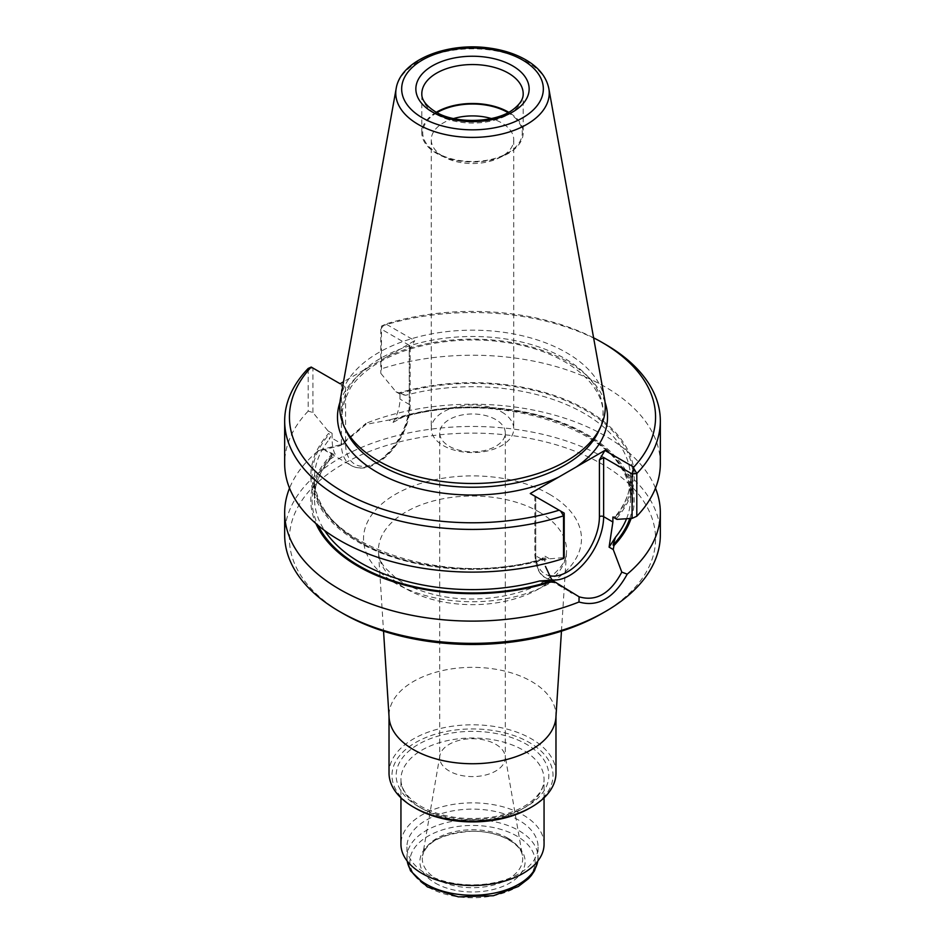 <?xml version="1.0" encoding="UTF-8"?>
<svg xmlns="http://www.w3.org/2000/svg" width="945" height="945" viewBox="0 0 945 945"><rect width="100%" height="100%" fill="white"/><g stroke="black" fill="none" stroke-linecap="round" stroke-linejoin="round"><path stroke-width="0.71" stroke-dasharray="4.72 3.54" d="M501.665 411.937A41.249 23.814 180 0 1 513.749 428.77A41.249 23.814 180 0 1 488.281 450.777A41.249 23.814 180 0 1 443.335 445.615A41.249 23.814 180 0 1 431.251 428.77A41.249 23.814 180 0 1 456.718 406.775A41.249 23.814 180 0 1 501.665 411.937M601.941 613.541A183.058 105.686 0 0 0 601.941 464.066A183.058 105.686 0 0 0 343.059 464.066A183.058 105.686 0 0 0 343.059 613.541M604.576 398.932A132.784 76.663 0 0 0 472.5 330.171A132.784 76.663 0 0 0 340.424 398.932M331.435 457.853L329.486 459.601A158.016 91.228 0 0 0 314.484 498.393C314.531 484.242 320.178 470.716 331.435 457.853L331.955 455.703L331.01 455.159A161.689 93.342 0 0 0 315.89 523.542M631.106 518.462A161.689 93.342 0 0 0 567.815 424.943A161.689 93.342 0 0 0 394.242 418.659L398.081 418.848L405.299 415.824L393.061 422.415L388.927 420.029L365.916 424.399L342.409 444.244L323.202 449.064L335.9 455.419C333.361 451.604 332.085 445.886 332.108 438.267L332.108 433.294L329.344 439.319L329.474 434.074L328.517 433.531A161.689 93.342 0 0 0 358.167 542.005A161.689 93.342 0 0 0 546.068 559.121L564.2 557.585M393.061 422.415C397.573 414.524 399.877 406.752 399.983 399.085L399.983 394.1L405.606 395.293A158.016 91.228 180 0 1 630.516 477.946A158.016 91.228 180 0 1 615.656 516.572L615.526 517.919L616.483 518.474A161.689 93.342 0 0 0 586.833 409.988A161.689 93.342 0 0 0 398.932 392.872L395.943 391.762L380.8 373.322L381.473 368.81L381.473 326.119L385.867 323.981L414.737 340.649L343.507 381.768M394.242 418.659L388.927 420.029M331.01 455.159L331.766 453.033M329.486 459.601L335.9 455.419M365.916 424.399L366.01 423.336L339.668 445.827L317.768 451.19L323.19 449.064M551.691 579.864A48.006 27.712 120 0 1 545.69 577.82A48.006 27.712 120 0 1 535.744 555.849L545.017 561.2L545.017 556.215L539.394 560.598L543.174 558.601L546.068 559.121M405.606 395.293L398.932 392.872M612.892 517.021L615.656 516.572L615.526 517.919A160.402 92.61 180 0 0 585.924 410.52A160.402 92.61 180 0 0 399.889 393.427M593.602 337.826A183.058 105.686 0 0 0 385.867 323.981M340.106 383.741L345.587 386.907L341.369 384.473L341.369 443.618L332.108 438.267M409.256 350.146L409.256 406.87A2.977 1.725 0 0 0 410.13 405.641A2.977 1.725 0 0 0 409.256 404.425L409.256 345.279L410.13 347.205L409.256 350.146L414.737 340.649M395.943 391.762L399.983 394.1M409.256 345.279L380.8 328.848L380.8 373.322M312.913 412.516L312.913 368.042L308.2 368.432L308.2 411.122L312.913 412.516L328.057 430.955L328.517 433.531M311.023 366.943L341.369 384.473M332.108 433.294L328.057 430.955M564.2 513.123L535.744 496.692L535.744 555.849A2.977 1.725 180 0 1 534.87 554.632A2.977 1.725 180 0 1 535.744 553.416L535.744 496.692L530.263 493.526M549.057 558.542L545.017 556.215M616.943 519.36L616.483 518.474M384.367 324.596L380.8 328.848L381.473 326.119A187.831 108.439 0 0 1 605.32 344.299M660.331 463.676A187.831 108.439 0 0 0 381.473 368.81M308.2 411.122A187.831 108.439 0 0 0 284.669 463.676M655.476 488.175A187.831 108.439 0 0 0 366.01 423.336M317.768 451.19A187.831 108.439 0 0 0 289.524 488.175M660.331 534.905A187.831 108.439 0 0 0 472.5 426.467A187.831 108.439 0 0 0 284.669 534.905M436.306 112.266A50.687 29.26 0 0 0 421.813 132.749A50.687 29.26 0 0 0 436.661 153.444A50.687 29.26 0 0 0 491.896 159.788A50.687 29.26 0 0 0 523.187 132.749A50.687 29.26 0 0 0 508.693 112.266M436.968 112.62A49.79 28.752 0 0 0 437.287 153.078A49.79 28.752 0 0 0 507.713 153.078A49.79 28.752 0 0 0 508.032 112.62M453.635 118.55A41.249 23.814 0 0 0 431.251 139.73A41.249 23.814 0 0 0 443.335 156.563L437.287 153.078A49.79 28.752 0 0 0 437.299 153.078L443.335 156.563A41.249 23.814 0 0 0 501.665 156.563A41.249 23.814 0 0 0 513.749 139.73A41.249 23.814 0 0 0 491.365 118.55M555.92 717.326A83.479 48.195 0 0 0 555.979 715.542A83.479 48.195 0 0 0 472.5 667.347A83.479 48.195 0 0 0 389.021 715.542A83.479 48.195 0 0 0 389.08 717.326M555.979 772.986A83.479 48.195 0 0 0 472.5 724.791A83.479 48.195 0 0 0 389.021 772.986M544.06 844.18A71.56 41.308 0 0 0 472.5 802.872A71.56 41.308 0 0 0 400.94 844.18M435.302 883.079A52.613 30.37 0 0 0 523.317 869.459A52.613 30.37 0 0 0 458.88 832.261A52.613 30.37 0 0 0 435.302 883.079M428.227 887.166A62.606 36.146 0 0 0 532.98 870.959A62.606 36.146 0 0 0 456.293 826.686A62.606 36.146 0 0 0 428.227 887.166M426.124 873.771A65.595 37.871 0 0 0 497.602 881.98A65.595 37.871 0 0 0 538.095 846.992A65.595 37.871 0 0 0 472.5 809.121A65.595 37.871 0 0 0 406.905 846.992A65.595 37.871 0 0 0 426.124 873.771M529.424 808.294A80.502 46.47 0 0 0 529.424 742.557A80.502 46.47 0 0 0 415.576 742.557A80.502 46.47 0 0 0 415.576 808.294M495.688 744.27A32.791 18.935 180 0 1 505.138 755.776A32.791 18.935 180 0 1 505.291 757.666A32.791 18.935 180 0 1 472.5 776.601A32.791 18.935 180 0 1 439.708 757.666A32.791 18.935 180 0 1 439.862 755.776A32.791 18.935 180 0 1 461.467 739.829A32.791 18.935 180 0 1 495.688 744.27M495.688 419.533A32.791 18.935 0 0 0 459.955 415.422A32.791 18.935 0 0 0 439.708 432.916A32.791 18.935 0 0 0 449.312 446.312A32.791 18.935 0 0 0 485.045 450.411A32.791 18.935 0 0 0 505.291 432.916A32.791 18.935 0 0 0 495.688 419.533M549.553 494.318A108.97 62.913 180 0 1 500.708 599.579A108.97 62.913 180 0 1 367.239 522.526A108.97 62.913 180 0 1 549.553 494.318M598.646 431.263A130.54 75.364 0 0 0 472.5 336.491A130.54 75.364 0 0 0 346.354 431.263C339.409 420.844 340.861 406.244 350.713 387.462C355.934 379.748 363.364 372.649 373.003 366.176C404.047 344.937 457.51 335.109 504.748 342.314C574.43 351.575 617.711 395.518 598.646 431.263M331.955 455.703A160.402 92.61 0 0 0 318.087 525.42M629.772 518.545A160.402 92.61 0 0 0 567.378 425.675A160.402 92.61 0 0 0 395.187 419.202M345.587 386.907L345.587 443.618A2.977 1.725 180 0 1 341.369 443.618A48.006 27.712 -60 0 0 351.316 465.601A48.006 27.712 -60 0 0 388.3 452.738A48.006 27.712 -60 0 0 409.256 404.425L399.983 399.085M368.727 367.215A135.029 77.951 0 0 0 339.964 402.204M605.036 402.204A135.029 77.951 0 0 0 386.115 357.175M545.111 558.578A160.402 92.61 180 0 1 359.076 541.485A160.402 92.61 180 0 1 329.474 434.074M539.394 560.598A158.016 91.228 180 0 1 314.484 477.946L314.484 498.393A158.016 91.228 0 0 0 324.608 530.523M543.174 558.601C443.926 590.46 308.897 541.261 314.484 477.946A158.016 91.228 180 0 1 329.344 439.319M626.535 518.758A158.016 91.228 0 0 0 630.516 498.393A158.016 91.228 0 0 0 405.299 415.824M409.256 406.87A45.017 25.987 -60 0 1 377.421 461.999A45.017 25.987 -60 0 1 345.587 443.618M535.744 553.416A45.017 25.987 120 0 0 548.572 575.493M421.813 132.749L421.813 93.803A50.687 29.26 0 0 0 436.661 114.499A50.687 29.26 0 0 0 491.896 120.842A50.687 29.26 0 0 0 523.187 93.803L523.187 132.749M548.832 88.535A76.746 44.309 0 0 0 472.5 48.797A76.746 44.309 0 0 0 396.168 88.535M539.028 511.93A94.087 54.314 180 0 1 566.516 552.352A94.087 54.314 180 0 1 506.886 600.902A94.087 54.314 180 0 1 405.972 588.747A94.087 54.314 180 0 1 378.484 552.352A94.087 54.314 180 0 1 434.889 500.555A94.087 54.314 180 0 1 539.028 511.93M537.776 861.108A65.595 37.871 0 0 0 538.095 857.387A65.595 37.871 0 0 0 472.5 819.516A65.595 37.871 0 0 0 406.905 857.387A65.595 37.871 0 0 0 407.224 861.108M421.907 808.53A71.56 41.308 0 0 0 499.881 817.484A71.56 41.308 0 0 0 544.06 779.318A71.56 41.308 0 0 0 472.5 738.01A71.56 41.308 0 0 0 400.94 779.318A71.56 41.308 0 0 0 421.907 808.53M418.529 806.581A76.321 44.061 0 0 0 546.222 786.831A76.321 44.061 0 0 0 452.749 732.859A76.321 44.061 0 0 0 418.529 806.581M507.997 838.25A50.191 28.976 0 0 0 455.62 831.446A50.191 28.976 0 0 0 422.557 855.851A50.191 28.976 0 0 0 437.003 879.228A50.191 28.976 0 0 0 493.987 884.922A50.191 28.976 0 0 0 522.443 855.851A50.191 28.976 0 0 0 507.997 838.25M431.251 139.73L431.251 428.77M513.749 139.73L513.749 428.77M410.13 347.205L410.13 405.641C409.976 416.45 406.704 427.459 400.314 438.669C393.781 449.737 385.891 458.006 376.642 463.452C367.18 468.803 358.734 469.511 351.316 465.601L325.222 450.529M534.87 496.184L534.87 554.632C535.921 567.555 539.524 575.281 545.69 577.82L570.308 592.031M342.409 444.244L339.668 445.827M398.081 418.848C497.283 384.898 636.304 434.074 630.516 498.393L630.516 477.946C630.48 491.494 625.283 504.476 614.935 516.903M501.665 156.563L507.713 153.078M555.979 716.428L555.979 715.542M389.021 716.428L389.021 715.542M561.46 631.177L566.516 552.352C566.445 560.361 560.704 568.866 549.317 577.867C525.266 596.472 474.378 604.67 434.936 594.759C418.836 590.873 405.759 585.25 395.707 577.879L384.769 567.484C380.764 562.098 378.661 557.054 378.484 552.352L383.54 631.177M544.06 797.816L544.06 779.318C544.119 787.906 538.898 796.021 528.361 803.64C518.604 810.326 506.201 814.85 491.187 817.224C464.184 820.721 440.76 817.106 420.915 806.345C407.555 798.159 400.904 789.146 400.94 779.318L400.94 797.816M538.095 846.992L537.835 861.037M406.905 846.992L407.165 861.037M439.862 755.776L422.557 855.851C426.396 841.877 442.461 833.679 470.74 831.281C497.318 830.159 521.581 843.684 522.443 855.851L505.138 755.776M439.708 432.916L439.708 757.666M505.291 432.916L505.291 757.666"/><path stroke-width="1.42" d="M289.524 488.175A187.831 108.439 0 0 0 284.669 512.662L284.669 534.905A187.831 108.439 0 0 0 339.68 611.592L343.059 613.541A183.058 105.686 0 0 0 601.941 613.541L605.32 611.592A187.831 108.439 0 0 0 660.331 534.905L660.331 512.662A187.831 108.439 0 0 0 655.476 488.175M396.168 88.535L340.424 398.932A132.784 76.663 0 0 0 344.193 426.561A132.784 76.663 0 0 0 378.614 461.042A132.784 76.663 0 0 0 506.969 480.863A132.784 76.663 0 0 0 600.807 426.561A132.784 76.663 0 0 0 604.576 398.932L548.832 88.535C546.446 77.124 538.981 67.686 526.436 60.22C516.135 54.172 504.028 50.144 490.101 48.16C447.741 41.686 400.609 59.854 396.168 88.535A76.746 44.309 0 0 0 418.233 124.433A76.746 44.309 0 0 0 505.492 133.103A76.746 44.309 0 0 0 548.832 88.535M315.89 523.542A161.689 93.342 0 0 0 550.758 582.025L539.701 580.962L551.939 580.147L579.084 596.791C596.118 601.8 610.352 593.578 621.798 572.127L613.234 549.529L609.1 547.143L612.892 522.006L612.892 517.021L616.943 519.36L632.087 518.392L632.087 473.929L603.631 457.498L603.631 516.655L612.892 522.006M609.1 547.143L615.514 537.197L613.045 544.981L613.99 545.525A161.689 93.342 0 0 0 631.106 518.462M551.939 580.147L545.43 566.386M613.99 545.525L613.234 549.529M550.758 582.025L556.073 582.533M579.084 596.803L578.99 602C597.937 607.399 614.026 598.114 627.232 574.147L621.81 572.127M343.507 381.768L340.106 383.741L311.236 367.073A183.058 105.686 0 0 0 343.059 491.825A183.058 105.686 0 0 0 559.133 510.194L530.263 493.526L576.273 466.96L604.894 450.434L633.764 467.102A183.058 105.686 0 0 0 601.941 342.35A183.058 105.686 0 0 0 593.602 337.826M604.894 450.434L599.413 459.931L603.631 457.498M564.2 513.123L564.2 557.585L563.527 558.53L563.527 515.84L560.633 511.056L564.2 513.123L563.527 515.84A187.831 108.439 0 0 1 284.669 420.986A187.831 108.439 0 0 1 308.2 368.432L311.236 367.073M560.633 511.056L559.133 510.194M633.764 467.102L632.087 473.929L636.8 473.539L636.8 516.23L632.087 518.392M633.977 468.708L636.8 473.539A187.831 108.439 0 0 0 660.331 420.986A187.831 108.439 0 0 0 605.32 344.299L601.941 342.35M636.8 516.23A187.831 108.439 0 0 0 660.331 463.676L660.331 420.986M284.669 420.986L284.669 463.676A187.831 108.439 0 0 0 563.527 558.53M627.232 574.147A187.831 108.439 0 0 0 660.331 512.662M284.669 512.662A187.831 108.439 0 0 0 339.68 589.349A187.831 108.439 0 0 0 578.99 602M343.059 613.541L339.68 611.592A187.831 108.439 0 0 0 605.32 611.592M508.693 112.266A50.687 29.26 0 0 0 436.306 112.266M508.032 112.62A49.79 28.752 0 0 0 436.968 112.62M491.365 118.55A41.249 23.814 0 0 0 453.635 118.55M383.54 631.177L389.08 717.326A83.479 48.195 0 0 0 413.473 749.621A83.479 48.195 0 0 0 503.012 760.406A83.479 48.195 0 0 0 555.92 717.326L561.46 631.177M389.021 716.428L389.021 772.986A83.479 48.195 0 0 0 413.473 807.077A83.479 48.195 0 0 0 531.527 807.077A83.479 48.195 0 0 0 555.979 772.986L555.979 716.428M415.576 808.294L413.473 807.077L415.576 808.294A80.502 46.47 0 0 0 529.424 808.294L531.527 807.077M400.94 797.816L400.94 844.18A71.56 41.308 0 0 0 421.907 873.393A71.56 41.308 0 0 0 499.881 882.346A71.56 41.308 0 0 0 544.06 844.18L544.06 797.816M344.193 426.561L346.354 431.263A130.54 75.364 0 0 0 380.197 465.153A130.54 75.364 0 0 0 506.378 484.643A130.54 75.364 0 0 0 598.646 431.263L600.807 426.561M318.087 525.42A160.402 92.61 0 0 0 549.813 581.482M613.045 544.981A160.402 92.61 0 0 0 629.772 518.545M551.691 579.864A48.006 27.712 120 0 0 586.136 561.035A48.006 27.712 120 0 0 603.631 516.655A2.977 1.725 0 0 0 599.413 516.655A45.017 25.987 120 0 1 581.872 559.629A45.017 25.987 120 0 1 548.572 575.493M339.964 402.204A135.029 77.951 0 0 0 377.02 472.205A135.029 77.951 0 0 0 558.885 477.001M576.273 466.96A135.029 77.951 0 0 0 605.036 402.204M324.608 530.523A158.016 91.228 0 0 0 539.701 580.962M615.514 537.197A158.016 91.228 0 0 0 626.535 518.758M599.413 459.931L599.413 516.655M523.187 93.803A50.687 29.26 0 0 0 472.5 64.543A50.687 29.26 0 0 0 421.813 93.803C421.824 95.858 421.293 102.651 435.421 111.77C455.49 124.386 496.279 122.933 513.383 109.301C520.104 104.08 523.365 98.906 523.187 93.803M432.444 112.065A56.653 32.709 0 0 0 527.215 97.406A56.653 32.709 0 0 0 457.841 57.35A56.653 32.709 0 0 0 432.444 112.065M422.403 117.853A70.851 40.907 0 0 0 540.93 99.52A70.851 40.907 0 0 0 454.167 49.423A70.851 40.907 0 0 0 422.403 117.853M407.224 861.108A65.595 37.871 0 0 0 426.124 884.166A65.595 37.871 0 0 0 494.589 893.049A65.595 37.871 0 0 0 537.776 861.108M570.308 592.031L571.784 592.881M537.835 861.037L534.48 870.817L531.338 875.483L528.503 878.661L518.262 886.528L493.361 895.73L458.349 896.852L427.353 886.894L410.52 870.817L407.165 861.037"/></g></svg>
